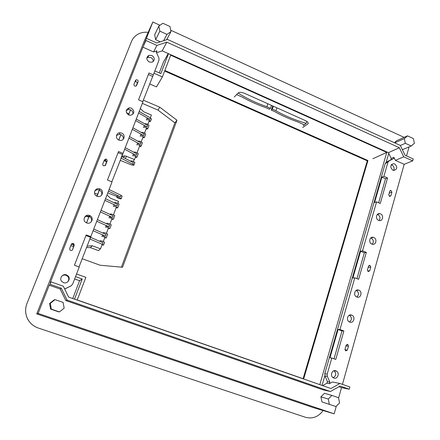 <?xml version="1.0" encoding="UTF-8"?>
<svg xmlns="http://www.w3.org/2000/svg" width="440" height="440" viewBox="0 0 440 440"><rect width="100%" height="100%" fill="white"/><g stroke="black" fill="none" stroke-linecap="round" stroke-linejoin="round"><path stroke-width="0.66" d="M125.213 158.433L126.599 156.332L124.68 155.876L121.875 156.327M126.599 156.332L134.475 159.528L135.691 156.332M140.349 108.526L143.704 111.771L151.399 115.044L150.337 117.838M149.386 120.346L147.857 124.366M146.514 127.892L144.551 133.045M143.204 136.593L141.229 141.779M139.871 145.354L137.06 152.73M133.155 161.354L134.475 159.528M86.521 247.478L90.425 247.638L92.274 245.779L87.054 246.087M92.274 245.779L100.507 248.82L102.223 244.299M103.268 241.56L104.934 237.182M106.387 233.36L108.499 227.816M109.939 224.021L112.035 218.515M113.471 214.748L116.408 207.026M117.827 203.291L118.553 201.382L110.512 198.259L107.014 194.981M90.425 247.638L98.461 250.597L100.507 248.82M143.33 100.15L159.819 107.228L176.979 120.225L122.557 267.251L100.034 265.221L82.181 258.726M164.648 71.027L367.279 160.831L303.1 378.702M159.819 107.228L157.944 110.061L174.878 122.87L121.418 267.146M142.329 103.378L157.944 110.061M77.242 299.97L303.672 378.901L367.95 160.523L164.863 70.472M367.95 160.523L367.279 160.831M176.979 120.225L174.878 122.87M168.493 53.68L160.864 73.596L154.841 70.934M74.514 299.145L82.225 279.01L75.537 276.628M322.058 385.424L324.841 375.738M386.238 162.129L388.757 153.362M372.9 158.719L386.76 152.411L170.693 55.193L162.399 76.912L153.967 73.2M386.76 152.411L319.814 384.643M77.198 300.08L85.883 277.338L76.549 274.005M149.6 83.892L156.497 86.895L162.399 76.912M234.234 97.014L238.216 92.901C239.498 92.015 241.681 92.186 244.767 93.418L305.206 120.505C307.137 121.413 308.143 122.331 308.236 123.255L307.791 124.02L302.687 127.479M303.281 125.631L306.196 123.349L306.823 121.401M118.811 140.041L120.907 134.657M128.585 114.928L130.554 109.857M73.783 245.053L71.495 244.211M99.797 188.925L97.081 196.257C101.893 198.319 104.841 190.685 99.918 188.969L99.825 188.936C95.112 187.006 92.197 194.42 96.976 196.218M89.474 215.457L89.271 215.99M89.1 216.414L86.587 222.882M117.156 196.13L117.178 196.07C117.695 195.877 118.773 196.136 120.406 196.851L108.504 191.12M107.811 192.924L117.007 196.515M122.106 196.218L121.011 195.261L109.12 189.514M121.754 156.635L133.403 162.685L132.814 164.241L133.887 165.264L131.395 164.879L120.126 160.331M132.814 164.241L120.978 158.114M121.215 157.509L121.561 156.613M122.166 155.034L121.732 156.684M151.399 119.108L150.441 117.898L139.211 111.48M146.641 118.872L146.674 118.784C147.246 118.421 148.308 118.624 149.87 119.4L138.622 112.998M143.77 126.39L143.803 126.308C144.37 125.961 145.437 126.17 147.004 126.94L135.691 120.599M126.478 112.8L128.937 113.839L130.499 109.83M147.004 126.94L147.576 125.428L136.279 119.075M128.524 114.901L128.937 113.839M102.014 244.86L103.554 245.124L102.339 244.349L89.804 238.964M90.123 238.134L89.931 238.629M102.339 244.349L102.966 242.704L90.624 237.375M100.474 211.943L112.558 217.487L113.174 215.87L101.107 210.315M112.558 217.487L109.296 216.711M85.729 215.963L88.759 217.118L89.045 216.392M97.493 219.681L109.637 225.154L109.021 226.782L96.861 221.326M109.021 226.782L105.76 225.979M93.22 230.769L105.463 236.137L106.084 234.498L93.858 229.114M105.463 236.137L102.201 235.312M94.49 193.083L97.636 194.304L99.281 190.069M104.94 200.36L116.925 206.008L117.535 204.407L105.567 198.743M95.793 195.465L96.998 195.938L97.636 194.304M116.925 206.008C115.28 205.304 114.202 205.035 113.691 205.205L113.669 205.26M140.459 135.069L140.492 134.987C141.048 134.657 142.12 134.871 143.693 135.636L144.271 134.112L132.902 127.837M143.693 135.636L132.314 129.366M137.126 143.798L137.159 143.721C137.709 143.413 138.782 143.632 140.366 144.386L140.948 142.857L129.503 136.653M140.366 144.386L128.909 138.193M132.952 154.743L132.979 154.666C133.524 154.38 134.596 154.611 136.191 155.359L124.641 149.259M136.191 155.359L136.78 153.813L125.241 147.703M306.196 123.349C295.218 120.137 285.131 115.946 275.946 110.776L276.93 107.833M304.403 124.867L298.007 122.007C289.57 119.064 281.749 115.577 274.544 111.535L271.26 110.072L272.355 109.17L275.946 110.776M72.749 298.529L79.58 280.714L74.641 278.96M82.225 279.01L79.58 280.714M168.239 53.565L163.394 62.194L159.286 72.897M236.577 94.595L242.049 97.037C249.53 101.206 257.543 104.781 266.09 107.767L269.385 109.236L270.468 108.328L266.855 106.711C256.3 103.043 246.703 98.489 238.068 93.055M266.855 106.711L267.856 103.763M118.756 140.019L120.852 134.629M99.556 189.365L99.737 188.903M86.526 222.86L88.759 217.118M73.502 246.609L70.812 245.619M121.138 198.836L121.154 198.732C119.774 197.648 118.316 197.115 116.771 197.131L116.754 197.236C118.129 198.314 119.587 198.847 121.138 198.836M134.833 162.723L134.893 162.558C133.59 161.348 132.154 160.809 130.581 160.947L130.554 161.018M148.907 121.594L150.53 121.401C149.303 120.054 147.889 119.515 146.295 119.785L146.256 119.939M146.053 129.102L147.67 128.931C146.427 127.606 145.013 127.067 143.418 127.314L143.385 127.463M148.929 125.615L149.006 125.411C147.774 124.075 146.355 123.536 144.76 123.794L144.744 123.833M104.561 242.407L104.599 242.314C103.13 241.389 101.64 240.862 100.133 240.724L100.117 240.768M90.844 236.797L90.305 238.205M114.714 215.688L114.758 215.567C113.344 214.549 111.876 214.016 110.341 213.978L110.325 214.027M111.766 219.219L113.328 219.329C111.909 218.323 110.434 217.789 108.906 217.734L108.895 217.822M111.199 224.934L111.243 224.823C109.813 223.834 108.334 223.306 106.81 223.229L106.794 223.278M108.246 228.47L109.808 228.608C108.367 227.634 106.887 227.106 105.364 227.018L105.358 227.101M107.668 234.24L107.701 234.135C106.255 233.184 104.77 232.656 103.252 232.551L103.235 232.59M104.704 237.782L106.255 237.947C104.797 237.006 103.312 236.478 101.8 236.357L101.794 236.434M116.111 207.796L117.684 207.873C116.287 206.822 114.818 206.288 113.284 206.272L113.267 206.371M119.047 204.27L119.097 204.144C117.711 203.082 116.243 202.549 114.703 202.543L114.686 202.598M145.64 134.266L145.717 134.074C144.463 132.764 143.044 132.226 141.455 132.457L141.427 132.539M142.758 137.758L144.37 137.616C143.115 136.317 141.691 135.779 140.107 135.999L140.074 136.142M139.442 146.471L141.053 146.35C139.777 145.085 138.347 144.551 136.769 144.738L136.741 144.876M142.335 142.972L142.406 142.791C141.136 141.51 139.711 140.971 138.127 141.174L138.1 141.257M135.289 157.388L136.889 157.305C135.597 156.079 134.162 155.54 132.589 155.694L132.561 155.826M138.188 153.885L138.254 153.714C136.967 152.471 135.537 151.938 133.958 152.103L133.93 152.174M271.26 110.072L272.657 105.919M272.355 109.17L273.339 106.222M270.468 108.328L271.458 105.38M106.469 161.684L104.055 160.71L105.199 160.419L105.919 159.099L104.352 159.957L102.8 163.911C102.57 164.879 102.944 165.534 103.934 165.869L105.573 165.022L107.118 161.068C107.344 160.066 106.948 159.412 105.919 159.099M105.386 159.11L105.82 159.28M68.624 297.094L330.952 388.52L339.906 383.482L349.877 386.991L349.256 389.224L340.159 386.034L330.429 391.523L67.067 300.058L61.32 288.233L50.05 284.279L50.996 281.875L63.338 286.215L68.624 297.094M323.081 410.526C318.428 416.917 312.532 419.161 305.382 417.263L38.401 328.075C33.193 326.233 29.453 322.861 27.17 317.944C25.174 313.198 25.113 308.374 26.983 303.463L131.461 41.547C132.688 38.544 134.695 36.19 137.472 34.491C140.685 32.604 144.249 31.905 148.165 32.379M36.74 313.891L38.126 313.429L334.164 413.826L313.863 407.781L36.74 313.891L144.194 41.206L152.84 22L143.704 45.21L145.97 40.508L142.929 47.179L50.155 282.865L50.996 281.875M38.126 313.429L49.236 285.208L60.214 289.058L65.813 300.575L323.07 389.834L330.429 391.523M334.164 413.826L336.314 406.17M338.58 398.09L341.523 387.607L349.256 389.224M338.959 386.705L341.523 387.607M335.951 406.527L339.57 402.919L338.503 397.711L331.914 395.428L324.451 393.311L320.909 396.825L321.981 401.945L335.951 406.527L321.981 401.945M58.498 311.8L50.6 309.095L49.588 303.501L54.203 299.855L55.044 299.64L63.123 302.434L64.163 308.154L59.45 311.911L58.498 311.8M65.813 300.575L67.067 300.058M79.029 266.904L112.068 181.874L107.465 180.054L118.514 151.531L123.052 153.379L142.962 101.75L138.54 99.853L148.957 72.969L153.312 74.888L159 60.142L158.917 58.047L156.354 52.261L156.937 50.848L153.599 51.964L156.888 45.43L166.826 42.147L162.19 50.842L388.427 152.68L391.215 158.482L390.852 159.836L386.375 162.052L385.264 163.433L324.77 373.742L324.913 375.92L327.432 381.607L326.959 383.174L322.591 385.611M156.563 52.723L162.19 50.842M64.669 288.959L70.983 285.934L72.633 284.163L79.255 266.987L74.448 265.254L86.196 234.938L90.932 236.698M153.312 74.888L142.753 101.657M123.052 153.379L111.848 181.786M64.702 289.02L71.132 285.863M72.573 249.563L74.217 245.361L73.805 243.711C72.771 243.078 71.946 243.276 71.33 244.299L69.685 248.507L70.048 250.113C71.088 250.8 71.929 250.619 72.573 249.563L73.744 245.988L73.337 244.36L71.313 244.343M128.7 114.978L130.675 115.286C134.624 113.476 134.855 111.089 131.368 108.114L129.222 107.817C125.417 109.709 125.241 112.096 128.7 114.978M132.886 114.268C133.172 112.277 132.363 110.792 130.46 109.813L128.332 109.527L126.22 110.594M101.525 195.299C102.267 192.968 101.508 191.219 99.248 190.053L99.154 190.02C97.4 189.481 95.915 189.86 94.699 191.153M89.595 215.501C85.25 213.62 81.818 220.154 85.921 222.536L86.708 222.931C91.19 224.835 94.501 218.02 90.2 215.787L89.595 215.501M91.157 221.969C92.087 219.813 91.57 218.042 89.606 216.662L89.007 216.376C87.208 215.804 85.679 216.183 84.409 217.525M66.501 274.89C62.772 273.35 58.993 278.256 61.595 281.287L63.481 282.639C67.32 284.202 71.055 279.059 68.261 276.1L66.501 274.89M67.375 282.128C69.069 280.335 69.223 278.449 67.837 276.474L66.088 275.275C64.504 274.774 63.063 275.066 61.771 276.133M149.287 62.051L152.125 62.211C155.078 60.132 154.99 57.877 151.85 55.457L148.891 55.33C146.041 57.453 146.173 59.692 149.287 62.051M153.236 61.567C153.323 59.769 152.51 58.427 150.799 57.541L147.862 57.42L146.812 58.069M133.98 84.271L135.438 80.542L136.268 79.805C137.632 79.761 138.243 80.394 138.094 81.697L136.637 85.426L135.762 86.18C134.415 86.196 133.821 85.558 133.98 84.271M136.213 85.976L137.143 83.595C137.291 82.302 136.686 81.675 135.333 81.719L134.893 81.939M105.122 165.611L106.392 162.371C106.618 161.381 106.222 160.732 105.199 160.419M121.649 133.1L120.054 132.781C115.962 132.594 115.011 138.688 118.927 140.091L120.335 140.404C124.531 140.767 125.642 134.541 121.649 133.1M123.217 139.288C123.618 137.197 122.815 135.641 120.813 134.613L119.235 134.299L116.463 135.509M131.269 42.02L26.961 303.501C25.097 308.402 25.157 313.214 27.154 317.95C29.194 322.405 32.505 325.611 37.081 327.58M49.236 285.208L50.05 284.279M60.214 289.058L61.32 288.233M49.588 303.501L50.303 303.386L51.343 309.133L50.6 309.095M50.303 303.386L55.044 299.64M51.343 309.133L59.45 311.911M153.599 51.964L142.929 47.179M156.888 45.43L145.97 40.508M90.47 237.232L85.96 235.549M148.346 74.536L152.504 76.362M118.08 152.653L122.408 154.413M342.43 384.373L404.184 164.302L395.373 160.353L403.728 156.816L412.704 160.864L413.232 158.961L405.053 155.265L400.323 145.415L167.492 39.441L156.712 42.994L146.762 38.495M159.847 31.141L155.639 39.672L154.66 34.755L158.846 26.043L159.847 31.141L166.947 34.386L163.625 40.711M160.336 41.8L155.639 39.672M158.846 26.043L162.916 23.282L169.989 26.538L170.984 31.609L166.656 39.715M166.947 34.386L170.984 31.609M389.274 192.858L388.707 194.92M368.22 267.218L367.428 270.072M345.994 345.714L344.96 349.443M377.311 214.467L377.828 214.638C380.199 216.233 380.622 218.191 379.099 220.512M356.186 290.378L356.235 290.395C358.996 292.43 359.194 294.635 356.829 297.027C360.817 298.749 362.841 291.566 358.793 290.175L358.771 290.164C354.833 288.47 352.792 295.598 356.818 297.022L356.846 297.033M349.327 315.222L349.349 315.233C352.072 317.493 352.121 319.754 349.503 322.014M334.07 370.733C336.55 373.538 336.226 375.859 333.102 377.707M391.259 164.84L391.963 165.055C394.081 166.43 394.609 168.212 393.547 170.406M370.75 237.963L371.146 238.095C373.632 239.816 373.995 241.852 372.229 244.211M166.826 42.147L399.366 147.73L388.427 152.68M403.728 156.816L399.366 147.73M404.151 137.368L170.709 30.206M159.973 25.278L152.84 22M406.533 155.936L409.063 146.911M407.512 135.867L404.327 138.622L405.345 143.314L411.235 146.003L414.398 143.237L413.386 138.567L407.512 135.867L396.655 140.729L394.372 142.703M411.235 146.003L402.38 149.699M405.345 143.314L400.345 145.464M404.327 138.622L394.746 142.874M404.184 164.302L412.704 160.864M395.373 160.353L393.91 157.311L393.547 158.68L389.048 160.908L387.932 162.294L383.9 176.336L387.552 177.941L380.27 203.456L376.58 201.872L362.533 250.839L366.317 252.379L358.633 279.312L354.805 277.8L339.966 329.527L343.888 330.985L335.764 359.452L331.793 358.023L327.168 374.16L327.311 376.354L329.852 382.085L329.373 383.669L332.365 381.992L339.906 383.482M335.88 370.81C332.189 369.281 329.654 375.749 333.168 377.751L333.817 378.065C337.552 379.588 340.032 373.038 336.474 371.096L335.88 370.81M351.703 315.128C347.848 313.456 345.609 320.386 349.492 322.009L349.723 322.102C353.623 323.763 355.795 316.756 351.879 315.2L351.703 315.128M371.888 244.09L372.284 244.228C376.046 245.382 377.476 238.827 373.764 237.485L373.313 237.336C369.578 236.236 368.192 242.759 371.888 244.09M378.631 220.352L379.22 220.534C382.861 221.452 384.038 215.177 380.479 213.857L379.841 213.664C376.222 212.806 375.089 219.049 378.631 220.352M392.887 170.198L393.855 170.451C397.436 169.142 397.705 166.969 394.664 163.933L393.646 163.674C390.104 165.017 389.851 167.189 392.887 170.198M347.364 350.075L345.653 350.889L345.004 349.217L346.12 345.279L347.809 344.465L348.469 346.143L347.364 350.075L344.966 349.855M368.175 267.432L370.799 267.041L369.925 265.315L368.528 266.129L367.472 269.852L368.33 271.579L369.749 270.765L367.664 271.057M370.799 267.041L369.749 270.765M389.747 191.186L388.745 194.711L389.796 196.449L390.94 195.663L391.936 192.137L390.868 190.399L389.747 191.186M376.58 201.872L374.583 202.527L381.887 177.128L383.9 176.336M331.793 358.023L329.951 357.797L338.096 329.466L341.995 330.924L334.02 358.826M339.966 329.527L338.096 329.466M354.805 277.8L352.88 278.036L360.586 251.235L362.533 250.839M366.317 252.379L364.348 252.764L360.586 251.235M356.945 278.647L364.348 252.764M343.888 330.985L341.995 330.924M387.552 177.941L385.517 178.722L381.887 177.128M378.648 202.757L385.517 178.722M329.34 404.267L328.273 399.031L320.909 396.825M331.914 395.428L328.273 399.031M308.159 122.865L307.791 124.02M121.011 195.261L120.406 196.851M150.441 117.898L149.87 119.4M156.937 50.848L156.294 52.09M70.983 285.934L70.538 286.226M74.217 245.361L73.744 245.988M138.094 81.697L137.143 83.595M105.391 165.347L105.573 165.022M107.118 161.068L106.392 162.371M131.208 42.169L131.461 41.547M393.91 157.311L391.215 158.482M329.373 383.669L326.959 383.174M387.932 162.294L385.264 163.433M327.168 374.16L324.77 373.742M327.311 376.354L324.913 375.92M329.852 382.085L327.432 381.607M393.547 158.68L390.852 159.836M389.048 160.908L386.375 162.052M345.95 345.945L348.469 346.143M389.235 193.061L391.936 192.137M390.94 195.663L389.263 196.224M123.58 157.581L124.68 155.876M122.161 196.081L121.154 198.732M134.893 162.558L133.914 165.138M151.476 118.905L150.53 121.401M149.006 125.411L147.67 128.931M104.599 242.314L103.559 245.047M114.758 215.567L113.328 219.329M111.243 224.823L109.808 228.608M107.701 234.135L106.255 237.947M119.097 204.144L117.684 207.873M145.717 134.074L144.37 137.616M142.406 142.791L141.053 146.35M138.254 153.714L136.889 157.305M156.888 50.864L156.282 52.041M73.337 244.36L73.805 243.711M128.332 109.527L129.222 107.817M99.154 190.02L99.825 188.936M89.606 216.662L90.2 215.787M67.837 276.474L68.261 276.1M147.862 57.42L148.891 55.33M135.333 81.719L136.268 79.805M119.235 134.299L120.054 132.781M334.131 370.722L336.474 371.096M349.349 315.233L351.879 315.2M356.208 290.389L358.771 290.164M370.788 237.924L373.313 237.336M377.399 214.385L379.841 213.664M391.446 164.593L393.646 163.674M346.902 344.399L347.809 344.465M368.99 265.463L369.925 265.315M390.022 190.696L390.868 190.399"/></g></svg>
